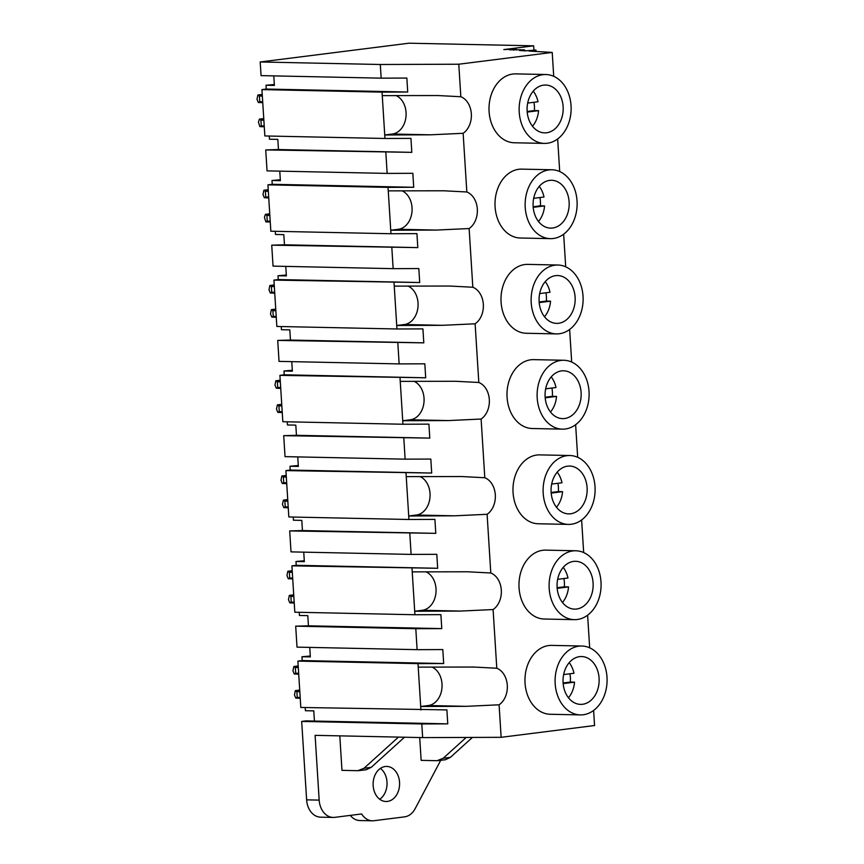 <?xml version="1.0" encoding="UTF-8"?>
<svg xmlns="http://www.w3.org/2000/svg" width="864" height="864" viewBox="0 0 864 864"><rect width="100%" height="100%" fill="white"/><g stroke="black" fill="none" stroke-linecap="round" stroke-linejoin="round"><path stroke-width="1.3" d="M420.919 709.992L418.003 663.628L297.896 661.1L300.812 707.454L446.893 709.895L447.768 723.859L421.794 723.956L422.658 737.608L315.101 735.34L319.172 800.118A19.138 14.44 91.2 0 0 333.169 817.43A19.138 14.44 91.2 0 0 334.768 817.344L361.638 813.953A19.138 14.44 91.2 0 0 372.416 820.8A19.138 14.44 91.2 0 0 374.026 820.714L404.557 816.858A19.138 14.44 91.2 0 0 415.152 808.672L440.716 760.331M593.611 710.456L594.562 725.533L501.142 737.316L422.658 737.608M501.142 737.316L499.09 704.797L466.344 706.331L420.692 706.493L428.371 705.521A19.775 14.926 91.2 0 0 441.947 688.068A19.775 14.926 91.2 0 0 432.011 667.073M499.09 704.797A19.775 14.926 91.2 0 0 507.298 685.336A19.775 14.926 91.2 0 0 496.789 668.239L473.677 667.04L418.219 667.127M553.716 76.302L552.215 52.423L458.784 64.217L380.3 64.498L260.204 61.97L408.953 43.2L533.66 45.824L533.92 49.928M496.789 668.239L493.096 609.552A19.775 14.926 -88.8 0 0 501.304 590.09A19.775 14.926 -88.8 0 0 490.795 572.994L487.102 514.296A19.775 14.926 -88.8 0 0 495.31 494.834A19.775 14.926 -88.8 0 0 484.801 477.738L481.108 419.04A19.775 14.926 -88.8 0 0 489.316 399.589A19.775 14.926 -88.8 0 0 478.807 382.482L475.124 323.795A19.775 14.926 -88.8 0 0 483.322 304.333A19.775 14.926 -88.8 0 0 472.824 287.237L469.13 228.539A19.775 14.926 -88.8 0 0 477.328 209.088A19.775 14.926 -88.8 0 0 466.83 191.981L463.136 133.294A19.775 14.926 -88.8 0 0 471.334 113.832A19.775 14.926 -88.8 0 0 460.836 96.736L458.784 64.217M589.669 647.816L587.617 615.2M583.675 552.56L581.623 519.944M577.681 457.304L575.629 424.699M571.687 362.059L569.635 329.443M565.704 266.803L563.652 234.198M559.71 171.558L557.658 138.942M544.406 143.402L514.274 142.765A34.452 25.996 -88.8 0 1 489.013 109.685A34.452 25.996 -88.8 0 1 512.849 74.034A34.452 25.996 -88.8 0 1 515.732 73.883L545.864 74.52A34.452 25.996 91.2 0 0 542.981 74.671A34.452 25.996 91.2 0 0 519.145 110.322A34.452 25.996 91.2 0 0 544.406 143.402A34.452 25.996 91.2 0 0 547.29 143.251A34.452 25.996 91.2 0 0 571.126 107.59A34.452 25.996 91.2 0 0 545.864 74.52M562.388 429.149L532.256 428.512A34.452 25.996 -88.8 0 1 506.995 395.442A34.452 25.996 -88.8 0 1 530.82 359.78A34.452 25.996 -88.8 0 1 533.704 359.629L563.836 360.266A34.452 25.996 91.2 0 0 560.952 360.418A34.452 25.996 91.2 0 0 537.116 396.068A34.452 25.996 91.2 0 0 562.388 429.149A34.452 25.996 91.2 0 0 565.272 428.998A34.452 25.996 91.2 0 0 589.108 393.347A34.452 25.996 91.2 0 0 563.836 360.266M568.382 524.405L538.25 523.768A34.452 25.996 -88.8 0 1 512.978 490.687A34.452 25.996 -88.8 0 1 536.814 455.036A34.452 25.996 -88.8 0 1 539.698 454.885L569.83 455.522A34.452 25.996 91.2 0 0 566.946 455.674A34.452 25.996 91.2 0 0 543.11 491.324A34.452 25.996 91.2 0 0 568.382 524.405A34.452 25.996 91.2 0 0 571.266 524.254A34.452 25.996 91.2 0 0 595.102 488.592A34.452 25.996 91.2 0 0 569.83 455.522M550.4 238.648L520.268 238.01A34.452 25.996 -88.8 0 1 495.007 204.941A34.452 25.996 -88.8 0 1 518.843 169.279A34.452 25.996 -88.8 0 1 521.726 169.128L551.858 169.765A34.452 25.996 91.2 0 0 548.975 169.916A34.452 25.996 91.2 0 0 525.139 205.567A34.452 25.996 91.2 0 0 550.4 238.648A34.452 25.996 91.2 0 0 553.284 238.496A34.452 25.996 91.2 0 0 577.12 202.846A34.452 25.996 91.2 0 0 551.858 169.765M556.394 333.904L526.262 333.266A34.452 25.996 -88.8 0 1 501.001 300.186A34.452 25.996 -88.8 0 1 524.837 264.535A34.452 25.996 -88.8 0 1 527.71 264.384L557.842 265.021A34.452 25.996 91.2 0 0 554.958 265.172A34.452 25.996 91.2 0 0 531.133 300.823A34.452 25.996 91.2 0 0 556.394 333.904A34.452 25.996 91.2 0 0 559.278 333.752A34.452 25.996 91.2 0 0 583.114 298.091A34.452 25.996 91.2 0 0 557.842 265.021M580.37 714.906L550.238 714.269A34.452 25.996 -88.8 0 1 524.966 681.188A34.452 25.996 -88.8 0 1 548.802 645.538A34.452 25.996 -88.8 0 1 551.686 645.386L581.818 646.024A34.452 25.996 91.2 0 0 578.934 646.175A34.452 25.996 91.2 0 0 555.098 681.826A34.452 25.996 91.2 0 0 580.37 714.906A34.452 25.996 91.2 0 0 583.243 714.755A34.452 25.996 91.2 0 0 607.079 679.104A34.452 25.996 91.2 0 0 581.818 646.024M574.376 619.65L544.244 619.024A34.452 25.996 -88.8 0 1 518.972 585.943A34.452 25.996 -88.8 0 1 542.808 550.282A34.452 25.996 -88.8 0 1 545.692 550.13L575.824 550.768A34.452 25.996 91.2 0 0 572.94 550.919A34.452 25.996 91.2 0 0 549.104 586.58A34.452 25.996 91.2 0 0 574.376 619.65A34.452 25.996 91.2 0 0 577.26 619.499A34.452 25.996 91.2 0 0 601.085 583.848A34.452 25.996 91.2 0 0 575.824 550.768M319.172 800.118L306.623 799.848L301.687 721.429L421.794 723.956M301.687 721.429L306.061 720.878L447.768 723.859M305.219 707.551L305.413 710.716L313.783 710.888L314.431 721.051M310.284 656.003L301.968 656.748L310.338 656.921L309.744 647.395M297.896 661.1L302.216 660.56L301.968 656.748M418.003 663.628L443.675 663.541L442.8 649.566L417.118 649.663L415.8 628.711L441.774 628.614L440.899 614.639L414.925 614.736L414.698 611.248L460.35 611.075L493.096 609.552M302.216 660.56L443.675 663.541M536.026 51.473L535.939 50.047L529.168 51.073L552.215 52.423M398.455 737.1L364.003 768.269L357.89 770.688L341.971 770.353L339.8 735.869M466.204 737.446L443.178 758.279L437.065 760.698L421.146 760.363L419.71 737.554M387.45 801.425A17.539 13.241 91.2 0 0 399.589 783.259A17.539 13.241 91.2 0 0 386.726 766.422A17.539 13.241 91.2 0 0 385.258 766.498A17.539 13.241 91.2 0 0 373.118 784.652A17.539 13.241 91.2 0 0 385.981 801.5A17.539 13.241 91.2 0 0 387.45 801.425M472.424 737.424L450.382 757.372L445.446 759.726L438.253 760.633M516.294 50.004L516.24 49.129L515.398 49.075L503.798 49.594L533.66 45.824M513.734 50.177L513.691 49.496L516.24 49.129M513.691 49.496L509.792 49.95M524.621 50.814L524.556 49.831L509.782 49.81M535.939 50.047L525.236 50.846L519.577 50.512L524.556 49.831M404.503 737.23L371.207 767.362L366.271 769.727L359.078 770.634M306.623 799.848A19.138 14.44 91.2 0 0 320.62 817.171L333.169 817.43M350.287 815.389A19.138 14.44 91.2 0 0 359.867 820.541L372.416 820.8M417.118 649.663L297.011 647.136L295.693 626.173L415.8 628.711M299.225 612.295L299.43 615.47L307.8 615.643L308.437 625.806L295.693 626.173M409.806 533.455L411.124 554.407L291.017 551.88L289.699 530.928L435.791 533.358L434.905 519.394L408.931 519.491L408.715 515.992L454.367 515.819L487.102 514.296M293.231 517.05L293.436 520.214L301.806 520.387L302.443 530.55L289.699 530.928M403.812 438.199L405.13 459.162L285.034 456.635L283.705 435.672L429.797 438.113L428.911 424.138L402.937 424.235L402.721 420.746L448.373 420.574L481.108 419.04M287.237 421.794L287.442 424.958L295.812 425.142L296.449 435.305L283.705 435.672M397.829 342.954L399.146 363.906L279.04 361.379L277.722 340.427L423.803 342.857L422.917 328.892L396.943 328.979L396.727 325.49L442.379 325.318L475.124 323.795M281.254 326.549L281.448 329.713L289.818 329.886L290.455 340.049L277.722 340.427M391.835 247.698L393.152 268.661L273.046 266.123L271.728 245.171L417.809 247.612L416.934 233.636L390.949 233.734L390.733 230.234L436.385 230.072L469.13 228.539M275.26 231.293L275.454 234.457L283.824 234.641L284.461 244.793L271.728 245.171M385.841 152.453L387.158 173.405L267.052 170.878L266.188 157.226L265.734 149.926L411.815 152.356L410.94 138.38L384.955 138.478L382.039 92.124L407.722 92.027L406.847 78.062L381.164 78.16L380.3 64.498M269.266 136.048L269.46 139.212L277.83 139.385L278.467 149.548L265.734 149.926M381.164 78.16L261.058 75.622L260.204 61.97M379.75 799.265A17.539 13.241 91.2 0 0 387.04 783.972A17.539 13.241 91.2 0 0 380.408 768.388M582.584 704.279A23.922 18.058 91.2 0 0 599.141 679.514A23.922 18.058 91.2 0 0 581.591 656.543A23.922 18.058 91.2 0 0 579.593 656.651A23.922 18.058 91.2 0 0 563.036 681.404A23.922 18.058 91.2 0 0 580.586 704.376A23.922 18.058 91.2 0 0 582.584 704.279M382.266 95.623L437.713 95.537L460.836 96.736M463.136 133.294L430.391 134.816L384.739 134.989L392.418 134.017A19.775 14.926 91.2 0 0 405.994 116.564A19.775 14.926 91.2 0 0 396.047 95.569M384.955 138.478L264.848 135.95L261.932 89.597L382.039 92.124M261.932 89.597L266.252 89.046L407.722 92.027M266.252 89.046L266.015 85.244L274.385 85.417L273.791 75.892M387.158 173.405L412.841 173.308L413.716 187.283L388.033 187.38L388.26 190.868L443.707 190.782L466.83 191.981M274.331 84.499L266.015 85.244M278.467 149.548L411.815 152.356M546.631 132.764A23.922 18.058 91.2 0 0 563.188 108.011A23.922 18.058 91.2 0 0 545.638 85.039A23.922 18.058 91.2 0 0 543.64 85.147A23.922 18.058 91.2 0 0 527.083 109.901A23.922 18.058 91.2 0 0 544.633 132.872A23.922 18.058 91.2 0 0 546.631 132.764M414.925 614.736L294.818 612.209L291.902 565.855L437.681 568.285L436.806 554.321L411.124 554.407M426.017 571.828A19.775 14.926 91.2 0 1 435.953 592.812A19.775 14.926 91.2 0 1 422.377 610.276L414.698 611.248L412.009 568.382M291.902 565.855L296.222 565.304L437.681 568.285M412.225 571.871L467.683 571.784L490.795 572.994M304.29 560.758L295.974 561.492L304.344 561.676L303.75 552.15M296.222 565.304L295.974 561.492M308.437 625.806L441.774 628.614M576.601 609.023A23.922 18.058 91.2 0 0 593.147 584.269A23.922 18.058 91.2 0 0 575.597 561.298A23.922 18.058 91.2 0 0 573.599 561.395A23.922 18.058 91.2 0 0 557.053 586.159A23.922 18.058 91.2 0 0 574.592 609.131A23.922 18.058 91.2 0 0 576.601 609.023M408.931 519.491L288.824 516.953L285.908 470.599L431.698 473.04L430.812 459.065L405.13 459.162M420.023 476.572A19.775 14.926 91.2 0 1 429.959 497.567A19.775 14.926 91.2 0 1 416.383 515.02L408.715 515.992L406.015 473.126M285.908 470.599L290.228 470.059L431.698 473.04M406.231 476.626L461.689 476.539L484.801 477.738M298.296 465.502L289.991 466.247L298.361 466.42L297.756 456.894M290.228 470.059L289.991 466.247M302.443 530.55L435.791 533.358M570.607 513.778A23.922 18.058 91.2 0 0 587.153 489.013A23.922 18.058 91.2 0 0 569.614 466.042A23.922 18.058 91.2 0 0 567.605 466.15A23.922 18.058 91.2 0 0 551.059 490.903A23.922 18.058 91.2 0 0 568.598 513.875A23.922 18.058 91.2 0 0 570.607 513.778M402.937 424.235L282.83 421.708L279.914 375.354L425.704 377.784L424.818 363.809L399.146 363.906M414.029 381.316A19.775 14.926 91.2 0 1 423.965 402.311A19.775 14.926 91.2 0 1 410.4 419.774L402.721 420.746L400.021 377.881M279.914 375.354L284.234 374.803L425.704 377.784M400.237 381.37L455.695 381.283L478.807 382.482M292.302 370.256L283.997 370.991L292.367 371.174L291.762 361.649M284.234 374.803L283.997 370.991M296.449 435.305L429.797 438.113M564.613 418.522A23.922 18.058 91.2 0 0 581.159 393.768A23.922 18.058 91.2 0 0 563.62 370.796A23.922 18.058 91.2 0 0 561.611 370.894A23.922 18.058 91.2 0 0 545.065 395.658A23.922 18.058 91.2 0 0 562.604 418.63A23.922 18.058 91.2 0 0 564.613 418.522M396.943 328.979L276.836 326.452L273.92 280.098L419.71 282.528L418.824 268.564L393.152 268.661M408.035 286.07A19.775 14.926 91.2 0 1 417.971 307.066A19.775 14.926 91.2 0 1 404.406 324.518L396.727 325.49L394.027 282.625M273.92 280.098L278.24 279.558L419.71 282.528M394.243 286.124L449.701 286.038L472.824 287.237M286.308 275L278.003 275.746L286.373 275.918L285.768 266.393M278.24 279.558L278.003 275.746M290.455 340.049L423.803 342.857M558.619 323.276A23.922 18.058 91.2 0 0 575.165 298.512A23.922 18.058 91.2 0 0 557.626 275.54A23.922 18.058 91.2 0 0 555.617 275.648A23.922 18.058 91.2 0 0 539.071 300.402A23.922 18.058 91.2 0 0 556.621 323.374A23.922 18.058 91.2 0 0 558.619 323.276M390.949 233.734L270.842 231.206L267.926 184.842L388.033 187.38M402.041 190.814A19.775 14.926 91.2 0 1 411.977 211.81A19.775 14.926 91.2 0 1 398.412 229.273L390.733 230.234L388.26 190.868M267.926 184.842L272.246 184.302L413.716 187.283M280.325 179.755L272.009 180.49L280.379 180.673L279.774 171.148M272.246 184.302L272.009 180.49M284.461 244.793L417.809 247.612M552.625 228.02A23.922 18.058 91.2 0 0 569.182 203.256A23.922 18.058 91.2 0 0 551.632 180.284A23.922 18.058 91.2 0 0 549.634 180.392A23.922 18.058 91.2 0 0 533.077 205.157A23.922 18.058 91.2 0 0 550.627 228.128A23.922 18.058 91.2 0 0 552.625 228.02M298.663 673.304L295.704 673.24L295.348 667.526L298.296 667.591M300.175 697.432L297.216 697.367L296.86 691.654L299.819 691.718M298.231 666.533L293.825 666.522L292.95 670.788L294.289 673.996L295.704 673.24M298.717 674.147L294.289 673.996M299.754 690.66L295.337 690.649L296.86 691.654M300.229 698.285L295.812 698.123L297.216 697.367M295.812 698.123L294.473 694.926L295.337 690.649L299.722 690.088L295.618 690.595M295.348 667.526L293.825 666.522L298.199 665.96M292.669 578.048L289.71 577.994L289.354 572.27L292.313 572.335M294.181 602.186L291.233 602.122L290.866 596.408L293.825 596.462M292.237 571.277L287.831 571.266L286.956 575.543L288.295 578.74L289.71 577.994M292.723 578.902L288.295 578.74M293.76 595.404L289.343 595.393L290.866 596.408M294.235 603.029L289.818 602.878L291.233 602.122M289.818 602.878L288.479 599.67L289.343 595.393L293.728 594.842M289.354 572.27L287.831 571.266L292.205 570.704M286.675 482.803L283.716 482.738L283.36 477.025L286.319 477.09M288.198 506.93L285.239 506.866L284.872 501.152L287.831 501.217M286.254 476.032L281.837 476.021L280.973 480.287L282.312 483.494L283.716 482.738M286.729 483.646L282.312 483.494M287.766 500.159L283.36 500.148L284.872 501.152M288.252 507.773L283.824 507.622L285.239 506.866M283.824 507.622L282.485 504.425L283.36 500.148L287.734 499.586M283.36 477.025L281.837 476.021L286.211 475.459M280.681 387.547L277.722 387.482L277.366 381.769L280.325 381.834M282.204 411.685L279.245 411.62L278.888 405.907L281.837 405.961M280.26 380.776L275.843 380.765L274.979 385.042L276.318 388.238L277.722 387.482M280.735 388.4L276.318 388.238M281.772 404.903L277.366 404.892L278.888 405.907M282.258 412.528L277.83 412.376L279.245 411.62M277.83 412.376L276.491 409.169L277.366 404.892L281.74 404.341M277.366 381.769L275.843 380.765L280.217 380.203L276.124 380.711M274.687 292.302L271.728 292.237L271.372 286.524L274.331 286.589M276.21 316.429L273.251 316.364L272.894 310.651L275.854 310.716M274.266 285.53L269.849 285.509L268.985 289.786L270.324 292.993L271.728 292.237M274.741 293.144L270.324 292.993M275.778 309.658L271.372 309.647L272.894 310.651M276.264 317.272L271.836 317.12L273.251 316.364M271.836 317.12L270.497 313.924L271.372 309.647L275.746 309.085L271.642 309.593M271.372 286.524L269.849 285.509L274.223 284.958L270.13 285.455M268.693 197.046L265.734 196.981L265.378 191.268L268.337 191.333M270.216 221.173L267.257 221.119L266.9 215.406L269.86 215.46M268.272 190.274L263.855 190.264L262.991 194.54L264.33 197.737L265.734 196.981M268.747 197.899L264.33 197.737M269.784 214.402L265.378 214.391L266.9 215.406M270.27 222.026L265.853 221.875L267.257 221.119M265.853 221.875L264.427 217.393L265.378 214.391L269.752 213.829L265.648 214.337M265.378 191.268L263.855 190.264L268.24 189.702L264.136 190.21M262.71 101.801L259.751 101.736L259.384 96.023L262.343 96.077M264.222 125.928L261.263 125.863L260.906 120.15L263.866 120.215M262.278 95.018L257.872 95.008L256.997 99.284L258.336 102.492L259.751 101.736M262.753 102.643L258.336 102.492M263.801 119.156L259.384 119.146L260.906 120.15M264.276 126.77L259.859 126.619L261.263 125.863M259.859 126.619L258.433 122.148L259.384 119.146L263.758 118.584L259.664 119.081M259.384 96.023L257.872 95.008L262.246 94.457L258.142 94.954M563.641 674.568L573.966 673.272A23.922 18.058 91.2 0 0 569.203 662.656M568.458 697.756A23.922 18.058 91.2 0 0 574.528 682.16L563.166 683.597M563.112 682.981L570.337 682.074A23.922 18.058 91.2 0 0 569.894 673.78M570.337 682.074L574.528 682.16M557.647 579.323L567.972 578.016A23.922 18.058 91.2 0 0 563.209 567.4M562.464 602.5A23.922 18.058 91.2 0 0 568.534 586.904L557.172 588.341M557.118 587.736L564.343 586.818A23.922 18.058 91.2 0 0 563.911 578.534M564.343 586.818L568.534 586.904M551.664 484.067L561.978 482.771A23.922 18.058 91.2 0 0 557.215 472.154M556.47 507.254A23.922 18.058 91.2 0 0 562.54 491.659L551.178 493.096M551.124 492.48L558.349 491.573A23.922 18.058 91.2 0 0 557.917 483.278M558.349 491.573L562.54 491.659M545.67 388.822L555.984 387.515A23.922 18.058 91.2 0 0 551.221 376.898M550.476 411.998A23.922 18.058 91.2 0 0 556.546 396.403L545.184 397.84M545.141 397.235L552.355 396.317A23.922 18.058 91.2 0 0 551.923 388.033M552.355 396.317L556.546 396.403M539.676 293.566L549.99 292.27A23.922 18.058 91.2 0 0 545.227 281.653M544.493 316.753A23.922 18.058 91.2 0 0 550.552 301.158L539.19 302.594M539.147 301.979L546.372 301.072A23.922 18.058 91.2 0 0 545.929 292.777M546.372 301.072L550.552 301.158M533.682 198.32L543.996 197.014A23.922 18.058 91.2 0 0 539.233 186.397M538.499 221.497A23.922 18.058 91.2 0 0 544.558 205.902L533.196 207.338M533.153 206.734L540.378 205.816A23.922 18.058 91.2 0 0 539.935 197.532M540.378 205.816L544.558 205.902M527.688 103.064L538.013 101.768A23.922 18.058 91.2 0 0 533.239 91.152M532.505 126.252A23.922 18.058 91.2 0 0 538.564 110.657L527.202 112.082M527.159 111.478L534.384 110.57A23.922 18.058 91.2 0 0 533.941 102.276M534.384 110.57L538.564 110.657M428.371 705.521L466.344 706.331M443.178 758.279L450.382 757.372M364.003 768.269L371.207 767.362M392.418 134.017L430.391 134.816M422.377 610.276L460.35 611.075M416.383 515.02L454.367 515.819M410.4 419.774L448.373 420.574M404.406 324.518L442.379 325.318M398.412 229.273L436.385 230.072M472.37 667.008L473.677 667.04M298.199 665.939L294.095 666.457M292.205 570.694L288.101 571.212M293.728 594.821L289.624 595.339M286.211 475.438L282.118 475.956M287.734 499.576L283.63 500.094M281.74 404.32L277.636 404.838"/></g></svg>
